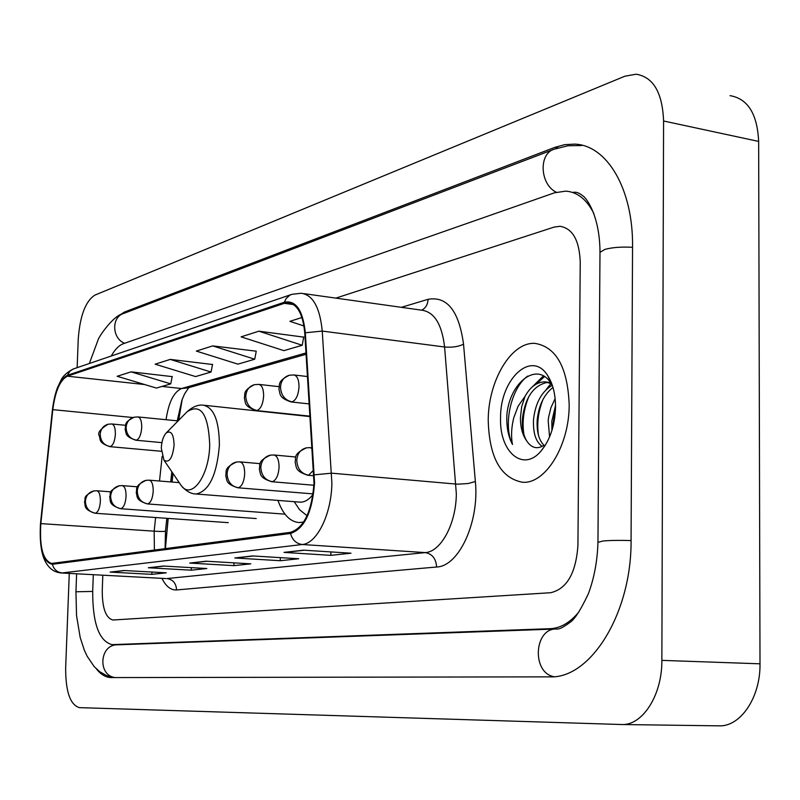 <?xml version="1.0" encoding="UTF-8"?>
<svg xmlns="http://www.w3.org/2000/svg" width="800" height="800" viewBox="0 0 800 800"><rect width="100%" height="100%" fill="white"/><g stroke="black" fill="none" stroke-linecap="round" stroke-linejoin="round"><path stroke-width="1.2" d="M168.19 518.42L165.42 548.64M182.18 399.46L178.69 420.28M173 473.47L172.08 482.04M277.95 500.41C282.95 514.43 290.02 521.81 299.15 522.56L303.66 522.03M569.18 404.62C567.62 367.42 556.27 347.02 535.15 343.41C511.3 341.5 488.15 380.8 488.22 420.45C489.28 457.5 500.7 478.1 522.48 482.25C545.32 484.35 569.43 445.53 569.18 404.62C567.62 367.42 556.27 347.02 535.15 343.41C511.3 341.5 488.15 380.8 488.22 420.45C489.28 457.5 500.7 478.1 522.48 482.25C545.32 484.35 569.43 445.53 569.18 404.62M314 483.08C311.86 511.41 304.04 527.82 290.54 532.32L51.61 563.43C42.96 560.37 39.37 547.09 40.85 523.61L52.8 409.64C55.22 391.16 60.08 380.01 67.36 376.18L284.34 303.32L288.11 302.75C297.42 304.07 302.98 314.21 304.77 333.14L314 483.08M314.57 482.98L305.32 332.78C302.89 310.19 295.9 300.01 284.37 302.23L67.39 375.29C59.93 379.22 54.96 390.66 52.48 409.59L40.53 523.51C39.04 548.62 42.99 562.21 52.37 564.29L290.51 533.46C304.35 528.86 312.37 512.03 314.57 482.98M111.3 572.07L124.76 570.54L110.14 572.09L151.84 574.36L166.25 572.83L124.11 570.51L110.14 572.09M151.91 572.04L151.84 574.36M149.52 567.74L164.13 566.09L148.33 567.76L191.23 570.18L206.82 568.52L163.46 566.05L148.33 567.76M191.31 567.64L191.23 570.18M285.29 552.38L304.35 550.22L283.98 552.39L330.84 555.35L351.01 553.21L303.62 550.17L283.98 552.39M330.92 551.92L330.84 555.35M236.06 557.95L253.43 555.98L234.79 557.97L280.26 560.72L298.71 558.76L252.72 555.94L234.79 557.97M280.34 557.63L280.26 560.72M190.97 563.05L206.87 561.25L189.74 563.07L233.89 565.64L250.82 563.85L206.18 561.21L189.74 563.07M233.97 562.85L233.89 565.64M102.25 590.47C102.24 608.25 105.81 618.1 112.96 620.01L550.57 592.73C566.81 589.01 575.93 573.25 577.93 545.45L580.24 262.31C579.44 240.45 572.69 228.43 560 226.28L554.15 227.08L335.86 298.12L554.15 227.08L560 226.28C572.69 228.43 579.44 240.45 580.24 262.31L577.93 545.45C575.93 573.25 566.81 589.01 550.57 592.73L112.96 620.01C105.81 618.1 102.24 608.25 102.25 590.47L102.81 575.2L102.25 590.47M172.19 376.62L131.07 371.86L117.16 376.28L156.43 388.07L170.75 383.87L172.23 376.44M303.71 337.12L258.89 331.19L241.09 336.86L283.92 350.64L302.2 345.27L303.74 336.92M301.95 317.5L289.9 321.33L303.97 325.99M212.52 364.51L170.22 359.4L155.17 364.19L195.57 376.58L211.06 372.03L212.56 364.32M212.68 345.89L196.34 351.09L237.93 364.14L254.72 359.21L256.25 351.19L212.68 345.89L254.72 359.21M258.89 331.19L302.2 345.27M170.22 359.4L211.06 372.03M131.07 371.86L170.75 383.87M168.09 518.41L165.32 548.66M93.31 574.69L92.69 591.37C92.62 623.33 99.05 641.09 111.98 644.64L550.22 628.68C560.49 628.2 570.04 622.64 578.85 612.02M593.85 213.5C586.74 199.46 577.39 192.01 565.79 191.13L554.48 192.81L123.22 343.77C118.95 345.34 114.96 349.43 111.23 356.03M69.28 573.4L65.66 667.85C65.6 691.62 70.18 704.88 79.4 707.64L621.56 724.52C642.46 725.79 662.22 695.18 661.86 660.37L663.58 121C662.45 92.6 653.3 77 636.12 74.21L624.85 76.22L94.82 295.14C85.49 301.26 79.97 315.89 78.25 339.02L77.15 367.67M718.47 725.83L718.81 725.84C740.38 727.07 760.57 697.48 760 663.81L758.65 141.42C757.32 113.87 747.78 98.62 730.03 95.66M96.42 668.92C100.86 674.51 105.73 677.4 111.03 677.58L549.75 676.86C590.37 679.08 631.7 613.44 631.07 540.43L632.55 246.91C633.32 188.97 606.92 145.02 574.61 144.12L564.8 144.63L554.93 147.33L124.35 312.09L116.43 317.23M181.77 400.57L178.57 420.4M172.91 473.33L171.98 482.03M549.58 436.93L548.19 420.81L548.54 417.59L550.92 407.71L555.13 398.63M551.92 430.51L551.83 421.22L555.53 405.54M542.19 446.39C535.77 441.91 532.88 432.84 533.55 419.19C535.53 402.73 541.77 391.41 552.29 385.25M543.96 445.32C538.77 440.02 536.53 431.44 537.22 419.6C538.86 405.15 544.11 394.43 552.98 387.43M548.01 376.12C532.03 348.97 499.89 378.88 500.57 418.04C499.27 452.09 523.28 472.76 541.2 450.83C550.19 439.77 554.97 425.25 555.53 407.29C555.53 394.63 553.02 384.24 548.01 376.12L551.39 383.94C537.37 360.04 509.13 382.87 506.84 415.55L506.77 417.95C506.71 428.36 508.61 437.2 512.48 444.47C510.94 436.55 511.36 427.67 513.73 417.84L518.13 406.17L525.04 396.36L521.69 406.62L520.44 417.74C520.43 427.33 522.49 435 526.61 440.76C523.18 434.91 521.8 427.31 522.48 417.97C525.37 396.94 533.82 385.05 547.82 382.3M525.04 396.36C530.34 386.79 537 381.96 545.01 381.86L551.22 383.68M551.29 383.71L551.87 384.06M545.01 381.86L550.45 382.52M550.8 382.59L551.36 382.71M526.61 440.76C531.4 448.04 537.15 449.58 543.87 445.38M512.48 444.47C502.88 425.7 510.77 388.14 527.69 376.09M523.99 434.88C521.94 422.51 523.51 409.83 528.71 396.85M536.26 384.07L544.47 376.6M538.54 435.62C536.7 423.85 538.18 411.79 542.99 399.43M550.77 386.05L552.04 384.53M552.34 429.12L555.54 406.47M531.86 387.34L543.35 375.93M546.29 389.46L550.94 383.52M161.29 448.14L163.94 460.13C169.12 463.36 172.51 458.37 174.1 445.17C173.68 434.05 171.02 430.01 166.12 433.05C163.29 436.24 161.68 441.27 161.29 448.14M299.4 502.09L300.27 502.16C304.71 502.24 308.97 499.66 313.05 494.4M296.47 505.07L299.54 509.68L307.06 515.74M310.1 416.59L204.48 405.3M40.85 523.61L154.16 531.17L154.4 550.08M155.61 517.53L154.16 531.17C161.49 531.63 165.27 531.56 165.48 530.97L165.08 548.69M401.41 307.33L428.07 299.31C447.14 295.96 458.96 310.93 463.54 344.22L475.36 481.55C479.52 522.07 458.81 566.49 436.6 567.01L176.55 589.95C176.17 583.32 172.99 579.52 166.99 578.54L425.29 552.6C441.02 551.77 456.22 523.54 456.33 493.68L444.59 346.99C441.9 324.21 434.29 311.95 421.77 310.19L303.73 293.61M176.55 589.95C170.81 590.26 165.94 586.39 161.93 578.36M165.58 578.55L61.26 572.98L165.86 578.57M284.37 302.23L286.21 298.43L289.79 295.21L291.97 294.3L301.23 293.26C312.93 294.9 319.93 307.51 322.24 331.08L331.88 483.14C331.51 514.14 316.99 543.55 302.27 544.51C296.3 543.71 292.38 540.03 290.51 533.46M314.41 474.82L331.67 473.18L457.37 484.18L468.01 483.55L475.36 481.55M67.39 375.29L69.92 371.14L73.35 368.96L290.98 294.64M463.54 344.22C458.31 346.72 451.99 347.64 444.59 346.99L322.24 331.08L305.32 332.78M52.37 564.29C53.88 569.46 57.16 572.34 62.2 572.93L302.27 544.51L425.29 552.6C432.28 553.89 436.05 558.69 436.6 567.01M421.62 310.17C425.65 308.18 427.79 304.56 428.07 299.31M67.36 376.18L144.71 384.55M162.03 386.43L181.49 388.54C173.77 391.98 168.63 402.37 166.06 419.72M52.8 409.64L132.94 417.54M162.14 456.32L159.51 481.02M284.34 303.32L293.54 304.58M306.04 352.93L181.49 388.54L188.14 387.86M115.33 677.58C97.46 675.8 99.41 644.44 117.32 644.82L556.37 628.99C533.99 628.27 531.59 672.77 553.9 676.66M114.43 677.58L106.7 675.65L99.8 671.76L94.22 666.64L87.1 656.16L84.3 650.1L80.19 637.46L76.55 615.65L75.94 591.78L92.69 591.43M553.08 149.65L123.95 313.36C111.3 316.79 111.75 338.35 124.61 343.28M581.72 145.55L567.96 145.76L554.46 149.13C538.47 153.19 539.76 184.39 556.3 192.23M632.55 247.31C621.58 246.7 612.4 247.38 605 249.36L599.99 252.3L599.98 253.2M631.07 540.57C619.9 540.21 610.56 540.35 603.05 540.99L597.95 542.34M758.65 141.42L663.58 121M760 663.81L661.86 660.37M126.53 312.37L124.35 312.09M557.99 147.94L554.93 147.33M117.71 644.81L112.52 644.63M556.74 628.97L550.22 628.68M179.46 482.98L181.17 485.51C191.59 500.28 209.3 475.81 209.72 444.74C208.35 414.03 200.81 403.03 187.09 411.74L186.67 412.16M195.37 493.94L196.21 494.01C209.18 491.07 216.91 474.77 219.4 445.12C219.17 420.74 213.81 407.43 203.32 405.18C198.14 404.52 192.73 406.71 187.09 411.74L166.12 433.05M307.54 475.23L308.59 475.21L313.53 470.21M308.59 475.21C301.25 473.74 297.31 468.79 296.78 460.35C297.36 453.46 300.6 449.28 306.5 447.82L310.03 447.65L312.14 448.47M272.36 481.68C276.23 480.18 278.47 475.34 279.08 467.14C278.97 459.75 277.2 455.7 273.76 454.98L270.36 455.14C264.59 456.57 261.41 460.63 260.82 467.3C261.33 475.48 265.18 480.27 272.36 481.68L271.74 481.72C258.34 477.45 261.01 473.67 259.31 469.22C260.64 464.69 256.57 461.59 270.36 455.14M271.42 481.69L313.92 485.25M238.35 487.74C241.99 486.31 244.11 481.63 244.7 473.68C244.62 466.5 242.96 462.56 239.72 461.86L236.44 462.02C230.79 463.41 227.67 467.35 227.08 473.83C227.56 481.75 231.32 486.39 238.35 487.74L237.79 487.78C224.65 483.58 227.38 479.92 225.71 475.67C227.04 471.34 222.89 468.42 236.44 462.02M237.51 487.76L313.12 493.89M147.81 503.89C150.86 502.63 152.67 498.36 153.22 491.09C153.2 484.45 151.82 480.82 149.09 480.17L146.12 480.32C140.8 481.63 137.85 485.26 137.27 491.19C137.69 498.45 141.2 502.68 147.81 503.89L147.37 503.92C134.83 499.84 137.8 496.48 136.22 492.68C137.55 488.86 133.52 486.29 146.12 480.32M120.93 508.68C123.82 507.47 125.54 503.33 126.07 496.25C126.07 489.78 124.77 486.24 122.18 485.61L119.3 485.76C114.08 487.04 111.19 490.57 110.62 496.34C111.02 503.4 114.46 507.51 120.93 508.68L120.53 508.71C107.66 504.46 111.02 500.78 109.65 496.79C111.75 492.78 106.34 492.47 119.3 485.76M95.48 513.22C98.22 512.06 99.86 508.03 100.38 501.14C100.39 494.83 99.17 491.37 96.71 490.76L93.91 490.9C88.8 492.16 85.95 495.6 85.38 501.22C85.77 508.09 89.14 512.09 95.48 513.22L95.11 513.25C82.61 509.12 85.91 505.67 84.49 501.93C86.35 498.09 81.35 497.32 93.91 490.9M292.12 401.88C296.11 400.09 298.41 395.05 299.02 386.77C298.92 379.57 297.16 375.63 293.76 374.95L289.3 375.25C283.94 376.84 281.01 380.8 280.51 387.12C281.03 395.36 284.9 400.28 292.12 401.88L291.25 401.97C278.34 397.77 280.49 393.86 278.92 389.28C279.98 384.62 276.95 381.42 289.3 375.25M290.8 401.92L309.29 403.91M257.13 410.49C260.87 408.78 263.04 403.92 263.64 395.89C263.56 388.89 261.92 385.05 258.7 384.39L254.4 384.68C249.16 386.24 246.28 390.08 245.78 396.21C246.27 404.2 250.06 408.96 257.13 410.49L256.33 410.57C243.18 406.09 245.96 402.47 244.33 398.16C245.5 393.75 242.16 390.92 254.4 384.68M255.94 410.53L310.08 416.17M136.47 440.17C139.43 438.74 141.19 434.46 141.73 427.32C141.73 420.99 140.44 417.53 137.87 416.93L134.1 417.2C129.26 418.64 126.59 422.09 126.09 427.55C126.5 434.66 129.96 438.87 136.47 440.17L135.91 440.23C123.97 436.16 126.73 433.25 125.11 429.55C126.32 423.92 123.37 422.88 134.1 417.2M135.68 440.21L161.91 442.63M110.36 446.59C113.17 445.23 114.84 441.07 115.37 434.12C115.38 427.94 114.17 424.56 111.73 423.97L108.06 424.24C103.31 425.65 100.69 429.01 100.2 434.33C100.59 441.25 103.98 445.34 110.36 446.59L109.85 446.65C97.85 442.58 100.77 439.41 99.27 435.79C97.31 432.93 100.24 429.08 108.06 424.24M109.64 446.63L161.33 451.27M73.18 369.02C66.75 372.45 62.61 376.34 60.75 380.7L57.39 387.9C55.23 393.58 53.58 400.8 52.44 409.57L40.49 523.45C39.42 542.63 41.49 556.11 46.71 563.89C50.32 569.44 55.18 572.47 61.26 572.98M288.11 302.75L290.04 303.01M306.12 354.27L188.07 387.88M188.73 387.69L184.57 393.93L181.92 400.16L177.25 420.82M171.81 471.72L170.72 481.93M166.83 518.32L165.48 530.97M75.94 591.78L76.62 573.8M572.9 192.45C575.85 191.64 579.19 192.8 582.91 195.94C585.34 196.93 599.85 214.19 599.99 252.3L597.96 542.01C597.44 560.61 594.27 577.79 588.44 593.56C580.72 610.01 574.49 619.68 569.74 622.56C563.19 627.45 558.73 629.59 556.37 628.99M89.34 363.5L97.85 340.57C98.29 337.22 113.46 315.36 122.89 313.76M718.81 725.84L621.56 724.52M117.4 644.82L111.98 644.64M545.57 444.81L541.2 450.83M163.94 460.13L181.17 485.51C185.97 491.13 190.98 493.97 196.21 494.01L300.27 502.16M294.21 501.68L299.54 509.68M313.89 475.78L307.91 475.26C294.26 470.94 296.85 467.03 295.1 462.41C296.43 457.68 292.34 454.42 306.5 447.82M312.1 447.85L310.43 447.69M295.8 457L274.11 455.01M260.12 463.67L240.02 461.88M285 514.16L147.37 503.92M179.21 482.62L149.3 480.19M256.24 518.55L120.53 508.71M137.43 486.81L122.18 485.61M228.3 522.66L95.11 513.25M110.95 491.85L96.71 490.76M307.55 376.55L294.24 375M279 386.66L259.12 384.43M178.07 420.9L138.12 416.95M125.53 425.3L111.95 423.99"/></g></svg>
